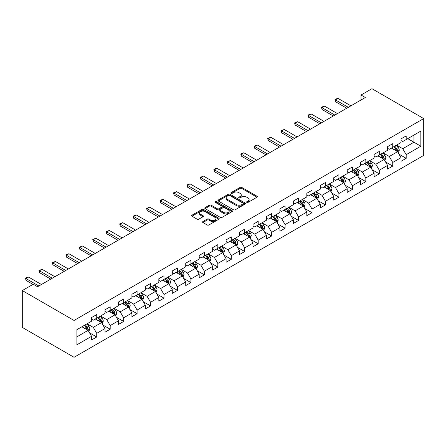 <?xml version="1.0" encoding="UTF-8"?>
<svg xmlns="http://www.w3.org/2000/svg" width="446" height="446" viewBox="0 0 446 446"><rect width="100%" height="100%" fill="white"/><g stroke="black" fill="none" stroke-linecap="round" stroke-linejoin="round"><path stroke-width="0.67" d="M246.828 202.4A0.836 0.485 0 0 0 248.015 202.4L257.007 197.204A1.199 0.691 0 0 0 257.359 196.719A1.199 0.691 0 0 0 257.007 196.229L241.771 187.431A1.199 0.691 0 0 0 240.076 187.431L231.084 192.622A0.836 0.485 0 0 0 230.838 192.967A0.836 0.485 0 0 0 231.084 193.308A0.836 0.485 0 0 0 232.266 193.308L233.431 192.639A3.83 2.213 0 0 1 238.85 192.639L240.121 193.369A3.83 2.213 0 0 1 241.241 194.935A3.83 2.213 0 0 1 240.121 196.496L238.956 197.171A0.836 0.485 0 0 0 238.71 197.511A0.836 0.485 0 0 0 238.956 197.851A0.836 0.485 0 0 0 240.143 197.851L241.303 197.182A3.83 2.213 0 0 1 246.722 197.182L247.993 197.912A3.83 2.213 0 0 1 249.113 199.479A3.83 2.213 0 0 1 247.993 201.04L246.828 201.715A0.836 0.485 0 0 0 246.582 202.055A0.836 0.485 0 0 0 246.828 202.4L246.828 201.715M202.913 221.545A1.199 0.691 0 0 0 202.562 222.036A1.199 0.691 0 0 0 202.913 222.526L207.189 224.99A1.199 0.691 0 0 0 208.879 224.99L218.869 219.226A1.199 0.691 0 0 0 219.22 218.735A1.199 0.691 0 0 0 218.869 218.25L203.632 209.447A1.199 0.691 0 0 0 201.938 209.447L191.947 215.217A1.199 0.691 0 0 0 191.596 215.708A1.199 0.691 0 0 0 191.947 216.193L197.115 219.176A1.199 0.691 0 0 0 198.805 219.176L203.081 216.706A1.199 0.691 0 0 0 203.432 216.221A1.199 0.691 0 0 0 203.081 215.73L200.522 214.253A3.2 1.851 0 0 1 199.585 212.943A3.2 1.851 0 0 1 201.559 211.237A3.2 1.851 0 0 1 205.049 211.638L215.084 217.431A3.2 1.851 0 0 1 216.02 218.735A3.2 1.851 0 0 1 214.041 220.447A3.2 1.851 0 0 1 210.551 220.045L208.879 219.081A1.199 0.691 0 0 0 207.189 219.081L202.913 221.545L202.913 222.526M423.7 118.58L371.953 88.704L360.998 95.026L365.307 97.518L37.564 286.739L33.255 284.247L22.3 290.569L74.047 320.451L423.7 118.58L423.7 155.431L74.047 357.296L74.047 320.451M233.514 209.793A1.199 0.691 0 0 0 235.209 209.793L245.2 204.023A1.199 0.691 0 0 0 245.551 203.538A1.199 0.691 0 0 0 245.2 203.047L229.963 194.25A1.199 0.691 0 0 0 228.268 194.25L218.278 200.014A1.199 0.691 0 0 0 217.927 200.505A1.199 0.691 0 0 0 218.278 200.995L233.514 209.793M215.691 202.579A0.836 0.485 0 0 1 216.544 202.696L232.02 211.633L222.047 217.392A1.199 0.691 0 0 1 220.352 217.392L205.115 208.594L205.115 207.619A1.199 0.691 0 0 0 204.764 208.104A1.199 0.691 0 0 0 205.115 208.594M205.115 207.619L209.386 205.149A1.199 0.691 0 0 1 211.081 205.149L217.263 208.717A1.199 0.691 0 0 0 218.953 208.717L221.79 207.078A1.199 0.691 0 0 0 222.141 206.593A1.199 0.691 0 0 0 221.79 206.102L215.357 202.389A0.836 0.485 0 0 1 215.111 202.044A0.836 0.485 0 0 1 215.63 201.598A0.836 0.485 0 0 1 216.544 201.703L232.037 210.646A1.199 0.691 0 0 1 232.383 211.136A1.199 0.691 0 0 1 232.037 211.627L232.037 210.646M89.529 332.822L96.732 336.981L96.732 333.346L105.011 328.568L105.011 332.203L110.19 329.215L110.19 325.58L118.469 320.797L118.469 324.432L123.642 321.443L123.642 317.808L131.921 313.031L131.921 316.666L137.095 313.677L137.095 310.042L145.374 305.259L145.374 308.894L150.553 305.911L150.553 302.276L158.832 297.493L158.832 301.128L164.005 298.14L164.005 294.505L172.284 289.727L172.284 293.362L177.463 290.374L177.463 286.739L185.742 281.956L185.742 285.591L190.916 282.602L190.916 278.967L199.195 274.19L199.195 277.825L204.368 274.836L204.368 271.201L212.653 266.424L212.653 270.059L217.826 267.07L217.826 263.435L226.105 258.652L226.105 262.287L231.279 259.299L231.279 255.664L239.558 250.886L239.558 254.521L244.737 251.533L244.737 247.898L253.016 243.115L253.016 246.755L258.189 243.767L258.189 240.132L266.468 235.349L266.468 238.984L271.642 235.995L271.642 232.36L279.926 227.583L279.926 231.218L285.1 228.229L285.1 224.594L293.379 219.811L293.379 223.446L298.552 220.463L298.552 216.823L306.831 212.045L306.831 215.68L312.01 212.692L312.01 209.057L320.289 204.279L320.289 207.914L325.463 204.926L325.463 201.291L333.742 196.508L333.742 200.143L338.915 197.154L338.915 193.519L347.2 188.742L347.2 192.377L352.373 189.388L352.373 185.753L360.652 180.976L360.652 184.611L365.826 181.622L365.826 177.987L374.105 173.204L374.105 176.839L379.284 173.851L379.284 170.216L387.563 165.438L387.563 169.073L392.736 166.085L392.736 162.45L401.015 157.667L401.015 161.301L406.189 158.319L406.189 154.684L420.851 146.216L420.851 131.079L413.955 135.06L413.955 142.235L420.851 146.216M96.732 336.981L91.558 339.969L91.558 336.334L76.896 344.797L76.896 329.661L91.558 321.198L91.558 317.563L96.732 314.575L96.732 318.21L105.011 313.427L105.011 309.792L110.19 306.803L110.19 310.438L118.469 305.661L118.469 302.026L123.642 299.037L123.642 302.672L131.921 297.889L131.921 294.254L137.095 291.271L137.095 294.906L145.374 290.123L145.374 286.488L150.553 283.5L150.553 287.135L158.832 282.357L158.832 278.722L164.005 275.734L164.005 279.369L172.284 274.585L172.284 270.951L177.463 267.962L177.463 271.597L185.742 266.82L185.742 263.185L190.916 260.196L190.916 263.831L199.195 259.054L199.195 255.419L204.368 252.43L204.368 256.065L212.653 251.282L212.653 247.647L217.826 244.659L217.826 248.294L226.105 243.516L226.105 239.881L231.279 236.893L231.279 240.528L239.558 235.75L239.558 232.11L244.737 229.127L244.737 232.762L253.016 227.978L253.016 224.344L258.189 221.355L258.189 224.99L266.468 220.213L266.468 216.578L271.642 213.589L271.642 217.224L279.926 212.441L279.926 208.806L285.1 205.818L285.1 209.458L293.379 204.675L293.379 201.04L298.552 198.052L298.552 201.687L306.831 196.909L306.831 193.274L312.01 190.286L312.01 193.921L320.289 189.137L320.289 185.503L325.463 182.514L325.463 186.149L333.742 181.371L333.742 177.737L338.915 174.748L338.915 178.383L347.2 173.605L347.2 169.971L352.373 166.982L352.373 170.617L360.652 165.834L360.652 162.199L365.826 159.211L365.826 162.846L374.105 158.068L374.105 154.433L379.284 151.445L379.284 155.08L387.563 150.296L387.563 146.662L392.736 143.679L392.736 147.314L401.015 142.53L401.015 138.896L406.189 135.907L406.189 139.542L420.851 131.079M95.355 319.007L101.56 322.592L93.281 327.37L87.07 323.785M91.558 319.202L93.281 320.2L96.732 318.21M93.281 327.37L96.732 333.346M101.56 322.592L105.011 328.568M108.807 311.236L115.018 314.82L106.739 319.604L100.528 316.019M105.011 311.436L106.739 312.434L110.19 310.438M106.739 319.604L110.19 325.58M115.018 314.82L118.469 320.797M122.26 303.47L128.47 307.054L120.191 311.832L113.981 308.247M118.469 303.67L120.191 304.663L123.642 302.672M120.191 311.832L123.642 317.808M128.47 307.054L131.921 313.031M135.718 295.698L141.928 299.288L133.644 304.066L127.439 300.481M131.921 295.899L133.644 296.897L137.095 294.906M133.644 304.066L137.095 310.042M141.928 299.288L145.374 305.259M149.17 287.932L155.381 291.517L147.102 296.3L140.891 292.715M145.374 288.133L147.102 289.125L150.553 287.135M147.102 296.3L150.553 302.276M155.381 291.517L158.832 297.493M162.628 280.166L168.833 283.751L160.554 288.529L154.344 284.944M158.832 280.361L160.554 281.359L164.005 279.369M160.554 288.529L164.005 294.505M168.833 283.751L172.284 289.727M176.081 272.394L182.291 275.979L174.012 280.763L167.802 277.178M172.284 272.595L174.012 273.593L177.463 271.597M174.012 280.763L177.463 286.739M182.291 275.979L185.742 281.956M189.533 264.629L195.744 268.213L187.465 272.997L181.254 269.406M185.742 264.829L187.465 265.822L190.916 263.831M187.465 272.997L190.916 278.967M195.744 268.213L199.195 274.19M202.991 256.863L209.202 260.447L200.923 265.225L194.712 261.64M199.195 257.058L200.923 258.056L204.368 256.065M200.923 265.225L204.368 271.201M209.202 260.447L212.653 266.424M216.444 249.091L222.654 252.676L214.375 257.459L208.165 253.874M212.653 249.292L214.375 250.29L217.826 248.294M214.375 257.459L217.826 263.435M222.654 252.676L226.105 258.652M229.902 241.325L236.112 244.91L227.828 249.688L221.617 246.103M226.105 241.526L227.828 242.518L231.279 240.528M227.828 249.688L231.279 255.664M236.112 244.91L239.558 250.886M243.354 233.559L249.565 237.144L241.286 241.922L235.075 238.337M239.558 233.754L241.286 234.752L244.737 232.762M241.286 241.922L244.737 247.898M249.565 237.144L253.016 243.115M256.807 225.787L263.017 229.372L254.738 234.156L248.528 230.571M253.016 225.988L254.738 226.986L258.189 224.99M254.738 234.156L258.189 240.132M263.017 229.372L266.468 235.349M270.265 218.022L276.475 221.606L268.197 226.384L261.986 222.799M266.468 218.222L268.197 219.215L271.642 217.224M268.197 226.384L271.642 232.36M276.475 221.606L279.926 227.583M283.717 210.25L289.928 213.84L281.649 218.618L275.438 215.033M279.926 210.451L281.649 211.449L285.1 209.458M281.649 218.618L285.1 224.594M289.928 213.84L293.379 219.811M297.175 202.484L303.386 206.069L295.101 210.852L288.891 207.267M293.379 202.685L295.101 203.677L298.552 201.687M295.101 210.852L298.552 216.823M303.386 206.069L306.831 212.045M310.628 194.718L316.838 198.303L308.56 203.081L302.349 199.496M306.831 194.913L308.56 195.911L312.01 193.921M308.56 203.081L312.01 209.057M316.838 198.303L320.289 204.279M324.08 186.946L330.291 190.531L322.012 195.315L315.801 191.73M320.289 187.147L322.012 188.145L325.463 186.149M322.012 195.315L325.463 201.291M330.291 190.531L333.742 196.508M337.538 179.18L343.749 182.765L335.47 187.549L329.26 183.958M333.742 179.381L335.47 180.374L338.915 178.383M335.47 187.549L338.915 193.519M343.749 182.765L347.2 188.742M350.991 171.415L357.201 174.999L348.923 179.777L342.712 176.192M347.2 171.61L348.923 172.608L352.373 170.617M348.923 179.777L352.373 185.753M357.201 174.999L360.652 180.976M364.449 163.643L370.659 167.228L362.375 172.011L356.17 168.426M360.652 163.844L362.375 164.842L365.826 162.846M362.375 172.011L365.826 177.987M370.659 167.228L374.105 173.204M377.901 155.877L384.112 159.462L375.833 164.24L369.623 160.655M374.105 156.078L375.833 157.07L379.284 155.08M375.833 164.24L379.284 170.216M384.112 159.462L387.563 165.438M391.359 148.105L397.564 151.696L389.286 156.474L383.075 152.889M387.563 148.306L389.286 149.304L392.736 147.314M389.286 156.474L392.736 162.45M397.564 151.696L401.015 157.667M407.744 138.645L413.955 142.235L402.744 148.708L396.533 145.123M401.015 140.54L402.744 141.533L406.189 139.542M402.744 148.708L406.189 154.684M22.3 290.569L22.3 327.42L74.047 357.296M360.998 95.026L360.998 100.004M76.896 336.83L88.107 330.358L81.897 326.773M88.107 330.358L91.558 336.334M398.992 154.16L406.189 158.319M385.534 161.926L392.736 166.085M372.081 169.692L379.284 173.851M358.623 177.463L365.826 181.622M345.171 185.229L352.373 189.388M331.718 193.001L338.915 197.154M318.26 200.767L325.463 204.926M304.808 208.533L312.01 212.692M291.35 216.304L298.552 220.463M277.897 224.07L285.1 228.229M264.445 231.836L271.642 235.995M250.986 239.608L258.189 243.767M237.534 247.374L244.737 251.533M224.076 255.145L231.279 259.299M210.624 262.911L217.826 267.07M197.171 270.677L204.368 274.836M183.713 278.449L190.916 282.602M170.26 286.215L177.463 290.374M156.802 293.981L164.005 298.14M143.35 301.752L150.553 305.911M129.898 309.518L137.095 313.677M116.439 317.284L123.642 321.443M102.987 325.056L110.19 329.215M247.162 202.517L247.993 202.038A3.83 2.213 0 0 0 249.113 200.477L249.113 199.479M241.241 194.935L241.241 195.928A3.83 2.213 0 0 1 240.121 197.494L239.29 197.974M256.991 197.216L241.771 188.424A1.199 0.691 0 0 0 240.076 188.424L231.418 193.425M245.183 204.034L229.963 195.242A1.199 0.691 0 0 0 228.268 195.242L218.295 201.001L218.278 200.014M243.081 203.878A0.836 0.485 0 0 0 243.326 203.538A0.836 0.485 0 0 0 243.081 203.192L229.707 195.471A0.836 0.485 0 0 0 228.519 195.471L227.293 196.179A3.83 2.213 0 0 0 226.172 197.745A3.83 2.213 0 0 0 227.293 199.306L236.436 204.586A3.83 2.213 0 0 0 241.855 204.586L243.081 203.878L243.081 204.876A0.836 0.485 0 0 0 243.326 204.53L243.326 203.538M226.172 197.745L226.172 198.738A3.83 2.213 0 0 0 227.293 200.304L227.293 199.306M243.081 204.876L241.855 205.584A3.83 2.213 0 0 1 236.436 205.584L227.293 200.304M205.127 208.605L209.386 206.147L209.386 205.149M222.141 206.593L222.141 207.585A1.199 0.691 0 0 1 221.79 208.076L218.953 209.715A1.199 0.691 0 0 1 217.263 209.715L211.081 206.147A1.199 0.691 0 0 0 209.386 206.147M223.675 212.419A3.2 1.851 0 0 0 227.165 212.82A3.2 1.851 0 0 0 229.144 211.114A3.2 1.851 0 0 0 228.201 209.804L224.667 207.764A1.199 0.691 0 0 0 222.978 207.764L220.14 209.403A1.199 0.691 0 0 0 219.789 209.888A1.199 0.691 0 0 0 220.14 210.378L223.675 212.419L223.675 213.417A3.2 1.851 0 0 0 227.165 213.818A3.2 1.851 0 0 0 229.144 212.106L229.144 211.114M219.789 209.888L219.789 210.886A1.199 0.691 0 0 0 220.14 211.376L220.14 210.378M223.675 213.417L220.14 211.376M216.02 218.735L216.02 219.733A3.2 1.851 0 0 1 214.041 221.439A3.2 1.851 0 0 1 210.551 221.038L208.879 220.073A1.199 0.691 0 0 0 207.189 220.073L202.93 222.532M199.585 212.943L199.585 213.941A3.2 1.851 0 0 0 200.522 215.245L200.522 214.253M203.064 216.717L200.522 215.245M218.852 219.237L203.632 210.445A1.199 0.691 0 0 0 201.938 210.445L191.964 216.204M398.25 152.872L399.276 150.291A3.233 1.868 -120 0 0 398.245 147.537L396.461 145.162M393.361 149.265L392.151 147.648M397.068 151.406L397.531 150.425A3.233 1.868 -120 0 0 396.606 148.485L394.822 146.104M394.013 146.572L395.987 149.209A1.645 0.953 60 0 1 396.288 149.711L397.531 150.425M393.79 146.706L395.569 149.081A3.233 1.868 60 0 1 396.494 151.027M348.32 107.324L335.453 99.898L335.453 101.688L334.974 99.625L336.267 98.878L338.04 98.404L350.907 105.83M346.765 108.222L335.453 101.688M338.04 98.404L335.453 99.898L334.974 99.625M384.792 160.644L385.818 158.057A3.233 1.868 -120 0 0 384.787 155.303L383.008 152.928M379.903 157.031L378.693 155.42M383.61 159.172L384.073 158.196A3.233 1.868 -120 0 0 383.147 156.251L381.369 153.876M380.561 154.344L382.534 156.981A1.645 0.953 60 0 1 382.835 157.477L384.073 158.196M380.332 154.472L382.116 156.847A3.233 1.868 60 0 1 383.042 158.793M371.34 168.41L372.365 165.823A3.233 1.868 -120 0 0 371.334 163.074L369.556 160.694M366.45 164.803L365.241 163.186M370.158 166.943L370.62 165.962A3.233 1.868 -120 0 0 369.695 164.016L367.917 161.642M367.103 162.11L369.082 164.747A1.645 0.953 60 0 1 369.377 165.249L370.62 165.962M366.88 162.238L368.658 164.619A3.233 1.868 60 0 1 369.583 166.559M334.862 115.096L321.995 107.664L321.995 109.46L321.521 107.391L322.815 106.644L324.582 106.17L337.449 113.602M333.313 115.988L321.995 109.46M324.582 106.17L321.995 107.664L321.521 107.391M321.41 122.862L308.543 115.43L308.543 117.226L308.069 115.157L309.362 114.41L311.13 113.936L323.997 121.368M319.854 123.759L308.543 117.226M311.13 113.936L308.543 115.43L308.069 115.157M357.882 176.176L358.907 173.594A3.233 1.868 -120 0 0 357.876 170.84L356.098 168.465M352.992 172.569L351.788 170.952M356.7 174.709L357.162 173.734A3.233 1.868 -120 0 0 356.237 171.788L354.458 169.413M353.65 169.876L355.624 172.513A1.645 0.953 60 0 1 355.925 173.015L357.162 173.734M353.427 170.01L355.206 172.385A3.233 1.868 60 0 1 356.131 174.33M344.429 183.947L345.455 181.36A3.233 1.868 -120 0 0 344.423 178.606L342.645 176.231M339.54 180.335L338.33 178.723M343.247 182.475L343.71 181.5A3.233 1.868 -120 0 0 342.784 179.554L341.006 177.179M340.198 177.647L342.171 180.284A1.645 0.953 60 0 1 342.467 180.781L343.71 181.5M339.969 177.776L341.748 180.151A3.233 1.868 60 0 1 342.673 182.096M330.977 191.713L332.002 189.132A3.233 1.868 -120 0 0 330.971 186.378L329.187 184.003M326.087 188.106L324.878 186.489M329.795 190.247L330.257 189.266A3.233 1.868 -120 0 0 329.332 187.326L327.548 184.945M326.74 185.413L328.713 188.05A1.645 0.953 60 0 1 329.014 188.552L330.257 189.266M326.517 185.542L328.295 187.922A3.233 1.868 60 0 1 329.22 189.862M307.952 130.628L295.085 123.202L295.085 124.991L294.611 122.929L295.904 122.182L297.672 121.708L310.544 129.134M306.402 131.525L295.085 124.991M297.672 121.708L295.085 123.202L294.611 122.929M294.499 138.399L281.632 130.968L281.632 132.763L281.158 130.695L284.219 129.474L297.086 136.905M292.95 139.297L281.632 132.763M284.219 129.474L281.632 130.968L281.158 130.695M281.047 146.165L268.174 138.734L268.174 140.529L267.7 138.461L270.767 137.245L283.634 144.671M279.491 147.063L268.174 140.529M270.767 137.245L268.174 138.734L267.7 138.461M267.589 153.931L254.722 146.505L254.722 148.295L254.248 146.232L255.541 145.485L257.309 145.011L270.176 152.443M266.039 154.829L254.722 148.295M257.309 145.011L254.722 146.505L254.248 146.232M254.136 161.703L241.269 154.271L241.269 156.067L240.795 153.998L242.089 153.251L243.856 152.777L256.723 160.209M252.581 162.6L241.269 156.067M243.856 152.777L241.269 154.271L240.795 153.998M240.678 169.469L227.811 162.043L227.811 163.833L227.337 161.764L230.398 160.549L243.271 167.975M239.128 170.366L227.811 163.833M230.398 160.549L227.811 162.043L227.337 161.764M227.226 177.24L214.359 169.809L214.359 171.604L213.885 169.536L215.178 168.789L216.946 168.315L229.813 175.746M225.676 178.132L214.359 171.604M216.946 168.315L214.359 169.809L213.885 169.536M213.773 185.006L200.901 177.575L200.901 179.37L200.427 177.302L203.493 176.081L216.36 183.512M212.218 185.904L200.901 179.37M203.493 176.081L200.901 177.575L200.427 177.302M200.315 192.772L187.448 185.346L187.448 187.136L186.974 185.073L188.268 184.326L190.035 183.852L202.902 191.278M198.765 193.67L187.448 187.136M190.035 183.852L187.448 185.346L186.974 185.073M186.863 200.544L173.996 193.112L173.996 194.908L173.522 192.839L176.583 191.618L189.45 199.05M185.307 201.436L173.996 194.908M176.583 191.618L173.996 193.112L173.522 192.839M173.405 208.31L160.538 200.878L160.538 202.674L160.064 200.605L161.357 199.858L163.125 199.384L175.997 206.816M171.855 209.207L160.538 202.674M163.125 199.384L160.538 200.878L160.064 200.605M159.952 216.076L147.085 208.65L147.085 210.44L146.611 208.377L149.672 207.156L162.539 214.582M158.402 216.973L147.085 210.44M149.672 207.156L147.085 208.65L146.611 208.377M146.5 223.847L133.627 216.416L133.627 218.211L133.153 216.143L136.22 214.922L149.087 222.353M144.944 224.745L133.627 218.211M136.22 214.922L133.627 216.416L133.153 216.143M133.042 231.613L120.175 224.187L120.175 225.977L119.701 223.909L122.761 222.693L135.629 230.119M131.492 232.511L120.175 225.977M122.761 222.693L120.175 224.187L119.701 223.909M119.589 239.385L106.722 231.953L106.722 233.743L106.243 231.68L109.309 230.459L122.176 237.891M118.034 240.277L106.722 233.743M109.309 230.459L106.722 231.953L106.243 231.68M106.131 247.151L93.264 239.719L93.264 241.515L92.79 239.446L95.851 238.225L108.718 245.657M104.581 248.048L93.264 241.515M95.851 238.225L93.264 239.719L92.79 239.446M92.679 254.917L79.812 247.491L79.812 249.281L79.338 247.218L82.399 245.997L95.266 253.423M91.123 255.814L79.812 249.281M82.399 245.997L79.812 247.491L79.338 247.218M79.226 262.688L66.354 255.257L66.354 257.052L65.88 254.984L67.173 254.237L68.94 253.763L81.813 261.194M77.671 263.58L66.354 257.052M68.94 253.763L66.354 255.257L65.88 254.984M317.519 199.485L318.544 196.898A3.233 1.868 -120 0 0 317.513 194.144L315.735 191.769M312.629 195.872L311.42 194.261M316.337 198.013L316.799 197.037A3.233 1.868 -120 0 0 315.874 195.092L314.095 192.717M313.287 193.185L315.261 195.816A1.645 0.953 60 0 1 315.562 196.318L316.799 197.037M313.059 193.313L314.843 195.688A3.233 1.868 60 0 1 315.768 197.634M304.066 207.251L305.092 204.664A3.233 1.868 -120 0 0 304.06 201.915L302.276 199.535M299.177 203.638L297.967 202.027M302.884 205.779L303.347 204.803A3.233 1.868 -120 0 0 302.421 202.858L300.643 200.483M299.829 200.951L301.808 203.588A1.645 0.953 60 0 1 302.104 204.084L303.347 204.803M299.606 201.079L301.385 203.454A3.233 1.868 60 0 1 302.31 205.4M290.608 215.017L291.634 212.435A3.233 1.868 -120 0 0 290.602 209.681L288.824 207.306M285.719 211.41L284.515 209.793M289.426 213.55L289.889 212.569A3.233 1.868 -120 0 0 288.963 210.629L287.185 208.249M286.377 208.717L288.35 211.354A1.645 0.953 60 0 1 288.651 211.856L289.889 212.569M286.148 208.851L287.932 211.226A3.233 1.868 60 0 1 288.857 213.171M277.156 222.788L278.181 220.201A3.233 1.868 -120 0 0 277.15 217.447L275.372 215.072M272.266 219.176L271.056 217.564M275.974 221.316L276.436 220.341A3.233 1.868 -120 0 0 275.511 218.395L273.733 216.02M272.919 216.488L274.898 219.12A1.645 0.953 60 0 1 275.193 219.622L276.436 220.341M272.696 216.617L274.474 218.992A3.233 1.868 60 0 1 275.399 220.937M263.703 230.554L264.729 227.967A3.233 1.868 -120 0 0 263.697 225.219L261.913 222.838M258.814 226.947L257.604 225.33M262.521 229.082L262.984 228.107A3.233 1.868 -120 0 0 262.058 226.161L260.274 223.786M259.466 224.254L261.44 226.891A1.645 0.953 60 0 1 261.741 227.393L262.984 228.107M259.243 224.383L261.022 226.763A3.233 1.868 60 0 1 261.947 228.703M250.245 238.32L251.271 235.739A3.233 1.868 -120 0 0 250.239 232.985L248.461 230.61M245.356 234.713L244.146 233.096M249.063 236.854L249.526 235.873A3.233 1.868 -120 0 0 248.6 233.933L246.822 231.558M246.014 232.02L247.987 234.657A1.645 0.953 60 0 1 248.288 235.159L249.526 235.873M245.785 232.154L247.569 234.529A3.233 1.868 60 0 1 248.494 236.475M236.793 246.092L237.818 243.505A3.233 1.868 -120 0 0 236.787 240.751L235.003 238.376M231.903 242.479L230.694 240.868M235.611 244.62L236.073 243.644A3.233 1.868 -120 0 0 235.148 241.699L233.37 239.324M232.556 239.792L234.529 242.429A1.645 0.953 60 0 1 234.83 242.925L236.073 243.644M232.333 239.92L234.111 242.295A3.233 1.868 60 0 1 235.036 244.241M223.335 253.858L224.36 251.271A3.233 1.868 -120 0 0 223.329 248.522L221.55 246.147M218.445 250.251L217.241 248.634M222.153 252.391L222.615 251.41A3.233 1.868 -120 0 0 221.69 249.465L219.911 247.09M219.103 247.558L221.077 250.195A1.645 0.953 60 0 1 221.378 250.697L222.615 251.41M218.875 247.686L220.659 250.067A3.233 1.868 60 0 1 221.584 252.007M209.882 261.624L210.908 259.042A3.233 1.868 -120 0 0 209.876 256.288L208.098 253.913M204.993 258.017L203.783 256.4M208.7 260.157L209.163 259.182A3.233 1.868 -120 0 0 208.237 257.236L206.459 254.861M205.645 255.324L207.624 257.961A1.645 0.953 60 0 1 207.92 258.463L209.163 259.182M205.422 255.458L207.2 257.833A3.233 1.868 60 0 1 208.126 259.778M196.43 269.395L197.455 266.808A3.233 1.868 -120 0 0 196.424 264.06L194.64 261.679M191.54 265.783L190.33 264.171M195.248 267.923L195.71 266.948A3.233 1.868 -120 0 0 194.785 265.002L193.001 262.627M192.193 263.095L194.166 265.732A1.645 0.953 60 0 1 194.467 266.229L195.71 266.948M191.97 263.224L193.748 265.599A3.233 1.868 60 0 1 194.673 267.544M182.971 277.161L183.997 274.58A3.233 1.868 -120 0 0 182.966 271.826L181.188 269.451M178.082 273.554L176.872 271.937M181.79 275.695L182.252 274.714A3.233 1.868 -120 0 0 181.327 272.774L179.548 270.393M178.74 270.861L180.714 273.498A1.645 0.953 60 0 1 181.015 274L182.252 274.714M178.511 270.995L180.295 273.37A3.233 1.868 60 0 1 181.215 275.31M169.519 284.933L170.545 282.346A3.233 1.868 -120 0 0 169.513 279.592L167.729 277.217M164.63 281.32L163.42 279.709M168.337 283.461L168.8 282.485A3.233 1.868 -120 0 0 167.874 280.54L166.09 278.165M165.282 278.633L167.256 281.264A1.645 0.953 60 0 1 167.557 281.766L168.8 282.485M165.059 278.761L166.837 281.136A3.233 1.868 60 0 1 167.763 283.082M156.061 292.699L157.087 290.112A3.233 1.868 -120 0 0 156.055 287.363L154.277 284.983M151.172 289.092L149.962 287.475M154.879 291.227L155.342 290.251A3.233 1.868 -120 0 0 154.416 288.306L152.638 285.931M151.83 286.399L153.803 289.036A1.645 0.953 60 0 1 154.104 289.538L155.342 290.251M151.601 286.527L153.385 288.908A3.233 1.868 60 0 1 154.31 290.848M142.608 300.465L143.634 297.883A3.233 1.868 -120 0 0 142.603 295.129L140.825 292.754M137.719 296.858L136.509 295.241M141.427 298.998L141.889 298.017A3.233 1.868 -120 0 0 140.964 296.077L139.185 293.697M138.371 294.165L140.351 296.802A1.645 0.953 60 0 1 140.646 297.304L141.889 298.017M138.149 294.299L139.927 296.674A3.233 1.868 60 0 1 140.852 298.619M129.15 308.236L130.182 305.649A3.233 1.868 -120 0 0 129.145 302.895L127.366 300.52M124.267 304.624L123.057 303.012M127.974 306.764L128.437 305.789A3.233 1.868 -120 0 0 127.511 303.843L125.727 301.468M124.919 301.936L126.893 304.573A1.645 0.953 60 0 1 127.194 305.07L128.437 305.789M124.696 302.065L126.474 304.44A3.233 1.868 60 0 1 127.4 306.385M115.698 316.002L116.724 313.415A3.233 1.868 -120 0 0 115.692 310.667L113.914 308.286M110.809 312.395L109.599 310.778M114.516 314.536L114.979 313.555A3.233 1.868 -120 0 0 114.053 311.609L112.275 309.234M111.467 309.702L113.44 312.339A1.645 0.953 60 0 1 113.736 312.841L114.979 313.555M111.238 309.831L113.022 312.211A3.233 1.868 60 0 1 113.942 314.151M65.768 270.454L52.901 263.023L52.901 264.818L52.427 262.75L53.721 262.003L55.488 261.529L68.355 268.96M64.218 271.352L52.901 264.818M55.488 261.529L52.901 263.023L52.427 262.75M102.246 323.768L103.271 321.187A3.233 1.868 -120 0 0 102.24 318.433L100.456 316.058M97.356 320.161L96.146 318.544M101.064 322.302L101.526 321.326A3.233 1.868 -120 0 0 100.601 319.381L98.817 317.006M98.009 317.468L99.982 320.105A1.645 0.953 60 0 1 100.283 320.607L101.526 321.326M97.785 317.602L99.564 319.977A3.233 1.868 60 0 1 100.489 321.923M52.316 278.22L39.449 270.794L39.449 272.584L38.969 270.521L42.036 269.3L54.903 276.726M50.76 279.118L39.449 272.584M42.036 269.3L39.449 270.794L38.969 270.521M88.787 331.54L89.813 328.953A3.233 1.868 -120 0 0 88.782 326.199L87.003 323.824M83.898 327.927L82.688 326.316M87.606 330.068L88.068 329.092A3.233 1.868 -120 0 0 87.143 327.147L85.364 324.772M84.556 325.24L86.53 327.877A1.645 0.953 60 0 1 86.831 328.373L88.068 329.092M84.327 325.368L86.111 327.743A3.233 1.868 60 0 1 87.037 329.689M38.858 285.992L25.991 278.56L25.991 280.356L25.517 278.287L26.81 277.54L28.577 277.066L41.445 284.498M32.993 284.397L25.991 280.356M28.577 277.066L25.991 278.56L25.517 278.287M247.993 202.038L247.993 201.04M238.956 197.851L238.956 197.171M240.121 197.494L240.121 196.496M231.084 193.308L231.084 192.622M240.076 188.424L240.076 187.431M241.771 188.424L241.771 187.431M257.007 197.204L257.007 196.229M228.268 195.242L228.268 194.25M229.963 195.242L229.963 194.25M245.2 204.023L245.2 203.047M236.436 205.584L236.436 204.586M241.855 205.584L241.855 204.586M211.081 206.147L211.081 205.149M217.263 209.715L217.263 208.717M218.953 209.715L218.953 208.717M221.79 208.076L221.79 207.078M216.544 202.696L216.544 201.703M207.189 220.073L207.189 219.081M208.879 220.073L208.879 219.081M210.551 221.038L210.551 220.045M203.081 216.706L203.081 215.73M191.947 216.193L191.947 215.217M201.938 210.445L201.938 209.447M203.632 210.445L203.632 209.447M218.869 219.226L218.869 218.25M397.247 151.512L399.254 150.352M396.606 148.485L398.245 147.537M394.303 149.811L395.569 149.081M383.794 159.278L385.796 158.118M383.147 156.251L384.787 155.303M380.851 157.577L382.116 156.847M370.336 167.044L372.343 165.89M369.695 164.016L371.334 163.074M367.392 165.349L368.658 164.619M356.884 174.815L358.891 173.656M356.237 171.788L357.876 170.84M353.94 173.115L355.206 172.385M343.431 182.581L345.433 181.422M342.784 179.554L344.423 178.606M340.488 180.881L341.748 180.151M329.973 190.347L331.98 189.193M329.332 187.326L330.971 186.378M327.029 188.652L328.295 187.922M316.521 198.119L318.522 196.959M315.874 195.092L317.513 194.144M313.577 196.418L314.843 195.688M303.063 205.885L305.07 204.725M302.421 202.858L304.06 201.915M300.119 204.184L301.385 203.454M289.61 213.656L291.617 212.497M288.963 210.629L290.602 209.681M286.667 211.956L287.932 211.226M276.158 221.422L278.159 220.263M275.511 218.395L277.15 217.447M273.214 219.722L274.474 218.992M262.7 229.188L264.707 228.034M262.058 226.161L263.697 225.219M259.756 227.488L261.022 226.763M249.247 236.96L251.249 235.8M248.6 233.933L250.239 232.985M246.304 235.259L247.569 234.529M235.789 244.726L237.796 243.566M235.148 241.699L236.787 240.751M232.845 243.025L234.111 242.295M222.337 252.492L224.344 251.338M221.69 249.465L223.329 248.522M219.393 250.797L220.659 250.067M208.879 260.263L210.886 259.104M208.237 257.236L209.876 256.288M205.94 258.563L207.2 257.833M195.426 268.029L197.433 266.87M194.785 265.002L196.424 264.06M192.482 266.329L193.748 265.599M181.974 275.795L183.975 274.641M181.327 272.774L182.966 271.826M179.03 274.1L180.295 273.37M168.516 283.567L170.523 282.407M167.874 280.54L169.513 279.592M165.572 281.866L166.837 281.136M155.063 291.333L157.07 290.179M154.416 288.306L156.055 287.363M152.119 289.632L153.385 288.908M141.605 299.104L143.612 297.945M140.964 296.077L142.603 295.129M138.667 297.404L139.927 296.674M128.153 306.87L130.16 305.711M127.511 303.843L129.145 302.895M125.209 305.17L126.474 304.44M114.7 314.636L116.701 313.482M114.053 311.609L115.692 310.667M111.756 312.941L113.022 312.211M101.242 322.408L103.249 321.248M100.601 319.381L102.24 318.433M98.298 320.707L99.564 319.977M87.79 330.174L89.791 329.014M87.143 327.147L88.782 326.199M84.846 328.473L86.111 327.743"/></g></svg>
